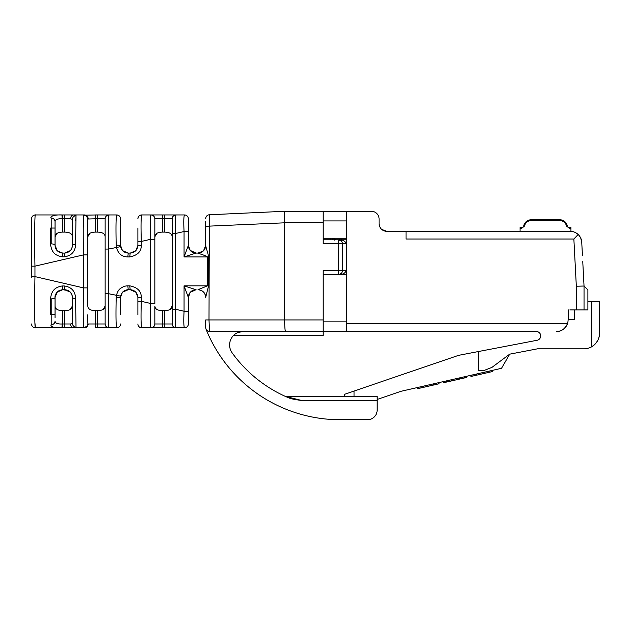 <?xml version="1.0" encoding="UTF-8"?>
<svg xmlns="http://www.w3.org/2000/svg" width="631" height="631" viewBox="0 0 631 631"><rect width="100%" height="100%" fill="white"/><g stroke="black" fill="none" stroke-linecap="round" stroke-linejoin="round"><path stroke-width="0.95" d="M574.407 309.916L574.407 319.546L568.121 319.546L568.074 320.532L568.626 309.916L568.121 319.546M582.807 262.599L584.038 286.024L576.332 286.229L573.863 239.023L406.041 239.023L406.041 231.317L386.779 231.317A7.706 7.706 0 0 1 379.073 223.611L379.073 218.989A7.706 7.706 0 0 0 371.367 211.282L346.324 211.282L346.324 331.488L536.263 331.488A4.433 4.433 0 0 1 537.099 340.275L458.563 355.348L344.4 394.351L344.4 396.599L344.4 394.351M569.872 309.916L587.895 309.916L587.895 289.881L584.038 286.024L584.038 309.916M346.324 323.782L567.427 323.782A11.555 11.555 0 0 1 556.526 331.488C561.196 331.638 564.832 329.066 567.427 323.782A11.555 11.555 0 0 0 568.074 320.532M375.603 331.488L536.263 331.488M371.367 211.282L365.586 211.282M478.472 351.522L478.472 370.405L484.253 370.405L478.472 370.405M595.23 344.005L597.525 340.874A15.412 15.412 0 0 0 599.45 333.413L599.45 301.437L587.895 301.437M491.959 367.376L509.682 354.165L491.959 367.376L484.253 370.405M377.141 399.455L401.032 391.291L501.527 368.291L509.682 354.165L537.494 348.825L584.038 348.825A15.412 15.412 0 0 0 591.744 346.758L591.744 301.437M570.203 231.317L573.571 231.822L570.203 231.317C573.058 231.269 575.709 232.326 578.162 234.487C575.709 232.326 573.058 231.269 570.203 231.317L406.041 231.317L520.086 231.317L511.607 231.317L520.086 231.317L511.607 231.317L520.086 231.317L511.607 231.317L520.086 231.317L511.607 231.317L520.086 231.317L511.607 231.317L520.086 231.317L511.607 231.317L520.086 231.317L511.607 231.317L520.086 231.317L520.086 227.468L521.821 227.468A1.925 1.925 0 0 0 523.706 225.922A7.706 7.706 0 0 1 531.255 219.762L559.768 219.762A7.706 7.706 0 0 1 567.316 225.922A1.925 1.925 0 0 0 569.201 227.468L569.201 228.233L570.937 228.233L570.937 231.34M584.038 286.024L582.76 261.636M582.776 261.912L582.807 262.567M379.073 218.989L379.073 223.611A7.706 7.706 0 0 0 381.676 229.392L386.779 231.317M573.863 239.023L578.162 234.487C580.449 236.83 581.648 239.425 581.743 242.272A11.555 11.555 0 0 0 581.482 240.34A11.555 11.555 0 0 1 581.743 242.272L580.749 238.139L581.743 242.272L582.445 255.547M575.409 232.555A11.555 11.555 0 0 0 573.571 231.822A11.555 11.555 0 0 1 575.409 232.555A11.555 11.555 0 0 0 573.571 231.822A11.555 11.555 0 0 1 581.743 242.272M599.45 301.437L599.45 333.413C599.592 338.673 597.021 343.122 591.744 346.758M572.838 231.624L572.183 231.49M594.765 344.487L593.668 345.449M436.51 383.167L436.77 384.295L437.354 384.161M422.289 387.608L439.089 383.766L438.829 382.638M438.253 382.772L438.506 383.9M433.615 383.829L433.876 384.957M430.721 384.492L430.981 385.62M426.083 385.557L426.343 386.685L429.821 385.888M423.188 386.219L423.448 387.347L426.343 386.685M420.869 386.748L421.129 387.876L423.448 387.347M418.55 387.276L418.81 388.404L421.129 387.876M418.81 388.404L417.651 388.672L417.391 387.544M462.846 378.324L457.049 379.649L466.325 377.527L466.064 376.407M449.517 381.376L457.049 379.649L456.797 378.529M443.467 381.574L443.727 382.701L443.467 381.574M465.481 376.533L465.741 377.661M464.321 376.802L464.582 377.93M462.01 377.33L462.263 378.458M459.691 377.866L459.952 378.986M451.575 379.72L451.835 380.848L457.049 379.649M448.68 380.383L448.941 381.51L451.835 380.848M446.362 380.911L446.622 382.039L448.941 381.51M444.043 381.447L444.303 382.567L446.622 382.039M444.303 382.567L443.727 382.701M485.444 373.158L490.658 371.959M477.328 375.011L483.125 373.686M491.557 370.571L491.817 371.698L492.393 371.564L492.141 370.436M489.822 370.965L490.074 372.093L491.817 371.698M486.919 371.627L487.179 372.755L490.074 372.093M484.024 372.29L484.285 373.418L486.604 372.889M479.386 373.355L479.647 374.483L484.285 373.418M476.492 374.017L476.752 375.145L479.647 374.483M474.173 374.546L474.433 375.674L476.752 375.145M471.854 375.074L472.114 376.202L474.433 375.674L472.698 376.076M472.114 376.202L470.955 376.47L470.702 375.342M334.761 274.856L335.921 274.469L334.761 274.698M323.206 321.857L346.324 321.857L346.324 274.856L323.206 274.856L323.206 335.345L233.644 335.345M334.761 239.567L334.761 240.174M340.921 238.25L341.434 240.174M346.324 211.282L323.206 211.282L323.206 220.913L346.324 220.913L346.324 238.25L323.206 238.25L323.206 243.645L338.618 243.645L338.618 239.796L323.206 239.796M346.324 331.488L209.547 331.488C207.228 331.243 205.943 329.958 205.698 327.639L205.698 319.933L205.698 327.639C205.943 329.958 207.228 331.243 209.547 331.488A3.849 3.849 0 0 1 205.974 329.074A144.483 144.483 0 0 0 340.046 419.718L367.51 419.718A9.631 9.631 0 0 0 377.141 410.087L377.141 400.456L301.571 400.456C295.355 399.683 291.128 398.839 288.903 397.924A132.92 132.92 0 0 1 232.137 352.847A13.488 13.488 0 0 1 243.085 331.488L240.703 331.701M323.206 220.913L323.206 238.25M70.215 309.498L72.391 306.059C72.194 309.024 69.631 310.562 64.685 310.673L65.285 310.665M71.879 294.63L70.317 292.137L64.685 289.684C69.631 290.386 72.202 292.958 72.391 297.39L72.391 323.324M57.24 292.011L55.055 297.39C55.339 292.902 57.902 290.331 62.761 289.684L64.685 289.684C69.457 290.26 72.021 292.823 72.391 297.39L72.391 323.403L70.546 323.979L64.685 323.979L64.685 310.673L62.761 310.673C57.815 310.562 55.244 309.024 55.055 306.059C55.244 309.024 57.815 310.562 62.761 310.673L62.761 323.979L62.217 323.979C57.689 324.2 55.299 323.269 55.055 321.187L55.055 321.14M70.309 250.641L64.685 253.086C69.631 252.384 72.202 249.813 72.391 245.38L72.391 245.372C72.021 249.947 69.449 252.518 64.685 253.086L70.151 250.807M72.391 236.712C72.194 233.746 69.631 232.208 64.685 232.098C69.631 232.208 72.202 233.746 72.391 236.712L72.391 245.38C72.526 244.781 73.59 244.402 75.594 244.244L75.594 244.875C75.073 251.864 71.271 255.847 64.188 256.825L62.248 256.809C53.493 255.279 51.695 250.886 50.527 244.576L50.512 243.897L51.198 243.874C53.517 243.968 54.802 244.473 55.055 245.38L56.514 249.9M57.035 233.383L55.055 236.712C55.244 233.746 57.815 232.208 62.761 232.098L64.685 232.098L64.685 218.791L70.546 218.791L72.391 219.367L72.384 245.735M55.055 240.947L55.055 245.372L55.055 240.947M57.161 250.681L62.516 253.078M154.84 306.059C155.029 309.024 157.6 310.562 162.546 310.673C157.6 310.562 155.029 309.024 154.84 306.059L154.84 323.979L154.84 306.059M169.999 309.498L172.176 306.059C171.987 309.024 169.416 310.562 164.47 310.673L164.557 310.673M172.176 306.059L172.176 236.712C171.987 233.746 169.416 232.208 164.47 232.098C169.416 232.208 171.987 233.746 172.176 236.712L172.176 323.979C172.421 326.298 173.706 327.584 176.033 327.828C173.706 327.584 172.421 326.298 172.176 323.979L164.47 323.979L164.47 310.673L162.546 310.673L162.546 323.979L154.84 323.979C154.65 326.243 153.365 327.528 150.983 327.828L176.033 327.828C173.706 327.584 172.421 326.298 172.176 323.979C172.421 326.298 173.706 327.584 176.033 327.828C173.706 327.584 172.421 326.298 172.176 323.979L172.176 233.494L175.584 233.494L184.055 231.53C183.589 221.584 183.739 216.054 184.504 214.942A3.849 3.849 0 0 1 188.361 218.791L188.361 245.38L190.176 250.349M157.016 233.273L154.84 236.712C155.029 233.746 157.6 232.208 162.546 232.098L161.662 232.121M87.804 234.795L87.804 306.059C87.993 309.024 90.564 310.562 95.51 310.673C90.556 310.562 87.993 309.024 87.804 306.059L87.804 236.712C87.993 233.746 90.564 232.208 95.51 232.098L97.434 232.098C102.38 232.208 104.943 233.746 105.14 236.712C104.943 233.746 102.38 232.208 97.434 232.098L97.434 218.791L105.14 218.791L105.14 314.727M103.153 309.387L105.14 306.059C104.943 309.024 102.38 310.562 97.434 310.673L97.521 310.673M105.14 306.059L105.14 236.712L105.14 323.979L97.434 323.979L97.434 310.673L95.51 310.673L95.51 323.979L88.19 323.979C87.961 326.298 86.739 327.584 84.53 327.828L61.838 327.828M89.783 233.383L87.804 236.712L87.804 219.004L87.804 228.043M51.198 228.043L55.055 228.043L55.055 224.123M120.553 244.757L120.553 228.043L120.553 245.372L122.359 250.341M128.211 253.086L122.871 250.893M121.767 249.545L120.553 245.38L120.553 218.791L120.647 246.626L120.553 245.38L116.191 245.12L116.396 247.242C118.044 253.607 121.846 256.841 127.809 256.935L128.259 253.086L130.183 253.086L128.259 253.086C124.157 252.794 121.625 250.641 120.647 246.626L108.54 249.071C108.082 231.38 108.248 214.611 108.989 214.942C106.671 215.187 105.385 216.472 105.14 218.791L105.14 236.712M137.889 245.427L136.075 250.341M135.72 250.736L130.294 253.086L135.562 250.893M137.889 228.043L137.889 245.38C137.416 250.073 134.853 252.637 130.183 253.086L128.259 253.086L122.706 250.728M190.341 250.539L196.067 253.086L197.992 253.086C202.93 252.384 205.501 249.813 205.698 245.38L205.698 230.418L205.698 245.38C205.493 249.813 202.93 252.384 197.992 253.086L196.067 253.086L190.246 250.436M189.623 249.616L188.519 246.958M205.698 297.39C205.233 292.713 202.669 290.15 197.992 289.684C202.93 290.394 205.501 292.958 205.698 297.39C205.493 292.958 202.93 290.386 197.992 289.684L198.102 289.653C202.669 290.173 205.201 292.721 205.698 297.296L205.698 297.398A7.706 7.706 0 0 0 205.532 295.805L205.69 297.217M188.361 311.241L188.361 323.979C188.164 326.243 186.886 327.528 184.504 327.828C183.739 326.716 183.589 321.187 184.055 311.241L188.361 311.241L188.361 297.39L188.361 314.727L188.361 297.39L190.176 292.421A7.706 7.706 0 0 1 190.341 292.232L196.06 289.684M137.889 297.256L137.889 314.727L137.889 297.39L136.083 292.437M121.815 293.163L120.553 297.39L120.553 314.727L120.647 296.152C121.625 292.129 124.157 289.976 128.259 289.684L130.183 289.684L135.917 292.248L130.183 289.684L128.259 289.684L122.572 292.192M136.635 293.186L137.716 295.797M120.553 314.727L120.553 297.39L122.351 292.437M122.603 292.153L128.227 289.684M51.198 314.727L55.055 314.727M116.191 245.12C115.796 226.805 115.97 216.741 116.696 214.942C119.038 215.171 120.316 216.457 120.553 218.791A3.849 3.849 0 0 0 116.696 214.942C119.038 215.171 120.316 216.457 120.553 218.791A3.849 3.849 0 0 0 116.696 214.942L97.434 214.942L97.434 218.791L95.51 218.791L95.51 214.942L97.434 214.942L83.805 215.179C83.166 219.596 83.063 232.831 83.497 254.885L34.957 266.164C34.484 240.663 34.666 212.978 35.399 214.942C33.08 215.187 31.795 216.472 31.55 218.791L31.55 277.719M323.206 222.838L284.676 222.806L284.676 211.282L323.206 211.282L284.676 211.282L209.374 214.769L208.995 319.933L209.547 331.488M346.324 274.469L338.618 274.469L338.618 270.612L323.206 270.612L323.206 274.856M334.154 274.856L335.921 274.469M333.247 238.25A3.084 3.084 0 0 0 335.921 239.796L333.562 238.699M334.943 239.796L333.136 238.25M332.151 239.796L332.592 238.25M205.698 223.224L205.698 245.475C205.801 247.265 208.522 254.569 208.569 256.935L207.496 256.935C205.075 255.232 198.757 253.63 198.102 253.118C202.685 252.589 205.217 250.042 205.698 245.475L203.545 250.72M237.974 332.498L243.085 331.488M323.206 331.488L285.52 331.488C284.975 330.549 284.699 326.692 284.676 319.933L323.206 319.933M205.698 221.3L205.698 226.284L284.676 222.806L284.676 319.933L205.698 319.933M346.19 274.469L346.324 270.612C344.96 273.46 342.396 274.745 338.618 274.469L323.206 274.469M188.33 297.39L184.055 285.835L195.989 289.684C191.367 290.173 188.819 292.745 188.33 297.39L188.361 297.39A7.706 7.706 0 0 1 196.067 289.684L190.254 292.334M189.623 293.163L188.519 295.805M136.667 249.545L137.724 246.973M55.071 296.917L55.733 294.235M57.129 292.129L62.761 289.684L58.959 290.686C56.017 293.052 54.708 295.284 55.055 297.39L55.055 317.819M58.044 251.469L62.761 253.086L59.637 252.424M57.24 250.759L55.055 245.38L55.055 242.959M56.94 250.428L55.055 245.38L55.055 225.827M162.546 232.098L164.47 232.098L164.47 218.791L172.176 218.791L172.176 236.712L172.176 218.791C172.421 216.472 173.706 215.187 176.033 214.942C173.706 215.187 172.421 216.472 172.176 218.791C172.421 216.472 173.706 215.187 176.033 214.942L162.546 214.942L164.47 214.942L164.47 218.791L162.546 218.791L162.546 232.098M338.618 270.612L342.467 270.612L342.467 243.645L338.618 243.645L338.618 270.612M340.985 273.657L338.618 274.469C340.866 274.296 342.152 273.01 342.467 270.612L346.324 270.612M346.19 239.796L338.618 239.796C342.381 239.504 344.952 240.79 346.324 243.645L346.324 239.796M346.316 243.645L342.467 243.645C342.168 241.271 340.882 239.985 338.618 239.796L341.631 241.239M137.889 300.372L137.889 314.727M188.361 323.979A3.849 3.849 0 0 1 184.504 327.828A3.849 3.849 0 0 0 188.361 323.979L188.361 314.727M188.361 230.228L188.361 218.791A3.849 3.849 0 0 0 184.504 214.942L176.033 214.942A3.849 3.849 0 0 0 172.176 218.791L172.176 228.043L172.176 218.791C172.421 216.472 173.706 215.187 176.033 214.942C175.268 216.228 175.118 222.412 175.584 233.494L175.584 309.277C175.118 320.359 175.268 326.542 176.033 327.828L184.504 327.828M87.804 314.727L87.804 323.167M154.84 323.727L154.84 323.979A3.849 3.849 0 0 1 150.983 327.828A3.849 3.849 0 0 0 154.84 323.979A3.849 3.849 0 0 1 150.983 327.828L141.738 327.828A3.849 3.849 0 0 1 137.889 323.979A3.849 3.849 0 0 0 141.738 327.828C140.989 325.99 140.839 317.156 141.289 301.31L137.889 301.31M154.84 237.011L154.84 219.099M62.248 256.809L62.761 253.086L64.685 253.086L62.761 253.086C57.894 252.439 55.331 249.868 55.055 245.38L55.071 245.853M55.055 316.943L55.055 301.768M62.611 289.684L57.232 292.019M55.378 295.174L55.055 297.225M72.391 297.351L71.91 294.724M68.416 290.662L62.761 289.684L62.248 285.961L64.188 285.946C71.256 286.924 75.057 290.907 75.594 297.895L75.594 298.526C73.59 298.368 72.526 297.99 72.391 297.39M55.055 231.269L55.055 221.584C55.299 219.509 57.689 218.578 62.217 218.791L62.761 218.791L62.761 232.098M83.805 215.179C86.195 215.352 87.528 216.63 87.804 219.004L95.51 218.791L95.51 232.098M150.817 215.171L150.983 214.942C153.309 215.187 154.595 216.472 154.84 218.791L154.84 303.456L150.541 303.456C150.075 318.103 150.225 326.227 150.983 327.828A3.849 3.849 0 0 0 154.84 323.979M377.141 400.456L377.141 396.599L285.504 396.449A1.925 1.925 0 0 0 286.245 396.599L301.571 400.456M287.76 397.443L286.34 396.828M286.245 396.599L285.851 396.607M286.679 396.97L288.154 397.609M208.569 256.935L208.569 285.835L205.698 297.288M341.19 273.483L341.978 272.497M342.381 271.44L342.467 270.652M340.835 240.498L338.618 239.796M34.886 322.425L35.399 327.828C34.666 329.8 34.484 302.099 34.957 276.607L34.957 266.164L31.55 266.164L31.55 264.981M31.55 264.018L31.55 261.865M120.553 297.39L116.191 297.651C115.796 315.879 115.97 325.943 116.696 327.828A3.849 3.849 0 0 0 120.553 323.979C120.355 326.243 119.07 327.528 116.696 327.828L108.989 327.828C106.671 327.584 105.385 326.298 105.14 323.979C105.385 326.298 106.671 327.584 108.989 327.828A3.849 3.849 0 0 1 105.14 323.979A3.849 3.849 0 0 0 108.989 327.828C108.248 328.159 108.082 311.391 108.54 293.699L105.14 293.699M137.889 297.39L141.289 297.39C141.344 291.199 137.495 287.342 129.734 285.835L130.183 289.684C134.853 290.134 137.416 292.697 137.889 297.39L137.881 297.098M136.627 293.163L135.87 292.192M203.845 292.382L204.436 293.17A7.706 7.706 0 0 0 203.805 292.334M198.102 289.653L207.496 285.835L207.496 256.935L184.055 256.935L188.361 245.38A7.706 7.706 0 0 0 196.067 253.086L197.992 253.086L195.989 253.086L184.055 256.935L184.055 231.53L188.361 231.53M130.183 253.086L129.734 256.935C137.511 255.413 141.36 251.556 141.289 245.38L137.889 245.38M141.738 214.942L150.983 214.942C153.365 215.242 154.65 216.528 154.84 218.791L162.546 218.791L162.546 214.942L150.983 214.942C150.225 216.543 150.075 224.668 150.541 239.315L141.289 241.46C140.839 225.614 140.989 216.78 141.738 214.942C139.419 215.187 138.134 216.472 137.889 218.791A3.849 3.849 0 0 1 141.738 214.942A3.849 3.849 0 0 0 137.889 218.791M87.804 287.886L83.497 287.886C83.063 309.939 83.166 323.175 83.805 327.599L84.53 327.828C86.747 327.576 87.969 326.29 88.19 323.979M87.804 323.782L87.804 323.766C87.575 326.093 86.242 327.371 83.805 327.599L86.652 326.495M83.26 227.823L83.56 217.19M86.652 216.275L87.804 218.949M75.688 220.669L76.028 215.494L73.48 214.942L84.538 214.942M108.918 214.997L108.287 228.043M55.047 221.41L55.055 245.38M70.546 218.791C70.735 216.472 71.713 215.187 73.48 214.942L64.685 214.942L64.685 218.791L62.761 218.791L62.761 214.942L64.685 214.942L35.399 214.942A3.849 3.849 0 0 0 31.55 218.791A3.849 3.849 0 0 1 35.399 214.942L61.941 214.942L62.217 218.791M64.188 285.946L64.685 289.684L62.761 289.684M55.055 297.39C54.858 298.282 53.572 298.786 51.198 298.905L50.512 298.881L50.527 298.195C51.695 291.956 53.54 287.42 62.248 285.961M51.198 298.905L51.198 324.791C53.517 324.555 54.802 323.356 55.055 321.187M51.198 324.791L50.803 325.036C51.285 327.095 55 328.025 61.941 327.828L73.48 327.828C71.713 327.584 70.735 326.298 70.546 323.979M72.391 323.403C72.604 325.58 73.811 326.842 76.012 327.189L73.48 327.828M75.594 244.244L76.012 215.581C73.811 215.928 72.604 217.19 72.391 219.367M55.055 224.494L55.055 221.584C54.834 219.446 53.548 218.247 51.198 217.979L50.803 217.742C51.3 215.668 55.015 214.737 61.941 214.942L61.941 214.942M64.188 256.825L64.685 253.086L62.761 253.086M97.434 327.828L97.434 323.979L95.51 323.979L95.51 327.828L108.989 327.828M108.989 214.942C106.671 215.187 105.385 216.472 105.14 218.791A3.849 3.849 0 0 1 108.989 214.942A3.849 3.849 0 0 0 105.14 218.791M83.813 327.631L84.53 327.828M205.698 218.618A3.849 3.849 0 0 1 209.374 214.769A3.849 3.849 0 0 0 205.698 218.618A3.849 3.849 0 0 1 209.374 214.769A3.849 3.849 0 0 0 205.698 218.618M35.399 327.828A3.849 3.849 0 0 1 31.55 323.979A3.849 3.849 0 0 0 35.399 327.828L61.941 327.828L62.217 323.979M130.183 289.684L128.259 289.684L127.809 285.835C125.364 285.796 122.879 286.711 120.332 288.572C118.652 289.684 117.342 292.003 116.396 295.529L116.191 297.651M120.647 296.152L108.54 293.699L108.54 249.071L105.14 249.071M154.84 303.456L154.84 239.315L150.541 239.315L150.541 303.456L141.289 301.31L141.289 297.39M188.361 297.39A7.706 7.706 0 0 1 196.067 289.684L195.989 289.684M175.536 326.006L175.363 322.906M208.569 285.835L184.055 285.835L184.055 311.241L175.584 309.277L172.176 309.277M188.361 245.38A7.706 7.706 0 0 0 196.067 253.086L195.989 253.086C191.367 252.597 188.819 250.026 188.33 245.38M50.512 243.897L50.527 228.043M50.527 314.727L50.512 298.881M75.594 298.526L76.012 327.189M87.804 254.885L83.497 254.885L83.497 287.886L34.957 276.607L31.55 276.607M198.102 253.118L197.992 253.086C202.669 252.621 205.233 250.057 205.698 245.38M203.166 251.091L197.992 253.086M569.201 227.468L570.937 227.468L570.937 228.233M524.464 226.079L523.706 225.922A7.706 7.706 0 0 1 531.255 219.762L531.255 220.527C527.674 220.763 525.41 222.609 524.464 226.079L521.821 228.233L520.086 228.233M576.332 286.229L576.332 309.916M354.03 396.599L354.03 391.062M284.676 211.282L209.374 214.769M330.912 238.25L330.912 239.796M62.761 323.979L62.761 327.828L62.761 323.979L64.685 323.979L64.685 327.828M162.546 327.828L162.546 323.979L164.47 323.979L164.47 327.828M120.553 323.979A3.849 3.849 0 0 1 116.696 327.828M141.738 327.828A3.849 3.849 0 0 1 137.889 323.979A3.849 3.849 0 0 0 141.738 327.828M184.504 214.942A3.849 3.849 0 0 1 188.361 218.791A3.849 3.849 0 0 0 184.504 214.942M137.889 241.46L141.289 241.46L141.289 245.38M51.198 217.979L51.198 243.874M84.53 214.942C86.739 215.187 87.961 216.472 88.19 218.791M176.033 214.942C173.706 215.187 172.421 216.472 172.176 218.791A3.849 3.849 0 0 1 176.033 214.942M129.734 256.935L127.809 256.935M127.809 285.835L129.734 285.835M531.255 220.527L559.768 220.527C563.325 220.795 565.589 222.64 566.559 226.079L567.316 225.922A7.706 7.706 0 0 0 559.768 219.762L559.768 220.527C563.325 220.795 565.589 222.64 566.559 226.079L569.201 228.233M559.768 220.527C563.325 220.795 565.589 222.64 566.559 226.079C565.589 222.64 563.325 220.795 559.768 220.527C563.325 220.795 565.589 222.64 566.559 226.079C565.589 222.64 563.325 220.795 559.768 220.527C563.325 220.795 565.589 222.64 566.559 226.079C565.589 222.64 563.325 220.795 559.768 220.527M521.821 228.233L521.821 227.468M285.457 396.434L288.462 397.743M56.766 250.223L56.151 249.34M128.259 289.684L127.714 289.708"/></g></svg>

